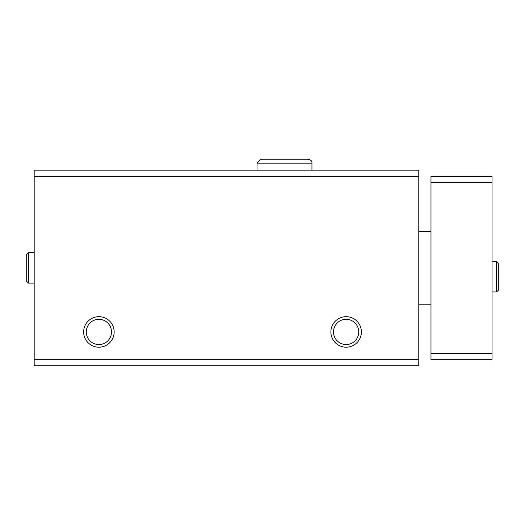 <?xml version="1.0" encoding="UTF-8"?>
<svg xmlns="http://www.w3.org/2000/svg" width="525" height="525" viewBox="0 0 525 525"><rect width="100%" height="100%" fill="white"/><g stroke="black" fill="none" stroke-linecap="round" stroke-linejoin="round"><path stroke-width="0.79" d="M34.184 365.82L418.779 365.82L418.779 359.717L34.184 359.717L34.184 365.82M34.184 359.717L34.184 170.166L418.779 170.166L418.779 359.717M83.632 331.938A15.264 15.264 0 0 0 106.529 345.155A15.264 15.264 0 0 0 106.529 318.721A15.264 15.264 0 0 0 83.632 331.938M330.875 331.938A15.264 15.264 0 0 0 353.765 345.155A15.264 15.264 0 0 0 353.765 318.721A15.264 15.264 0 0 0 330.875 331.938M34.184 176.577L418.779 176.577M333.513 331.938A12.62 12.62 0 0 0 352.446 342.871A12.62 12.62 0 0 0 352.446 321.011A12.62 12.62 0 0 0 333.513 331.938M86.277 331.938A12.62 12.62 0 0 0 105.203 342.871A12.62 12.62 0 0 0 105.203 321.011A12.62 12.62 0 0 0 86.277 331.938M492.037 182.68L430.986 182.68L430.986 176.577L492.037 176.577L492.037 359.717L430.986 359.717L430.986 353.614L492.037 353.614M430.986 182.68L430.986 353.614M257.007 170.166L257.007 163.144L311.948 163.144C312.132 161.103 310.807 159.777 307.978 159.18L260.978 159.18L257.007 163.144M496.611 261.43L496.611 291.952L498.75 289.82L498.75 263.57L496.611 261.43L492.037 261.43M28.389 283.106L28.389 252.577L26.25 254.717L26.25 280.967L28.389 283.106L34.184 283.106M418.779 304.776L430.986 304.776M418.779 231.518L430.986 231.518M492.037 291.952L496.611 291.952M498.75 276.819L498.75 289.82M498.75 276.557L498.75 263.57M311.948 170.166L311.948 163.144C312.132 161.103 310.807 159.777 307.978 159.18M34.184 252.577L28.389 252.577M26.25 267.717L26.25 254.717"/></g></svg>
